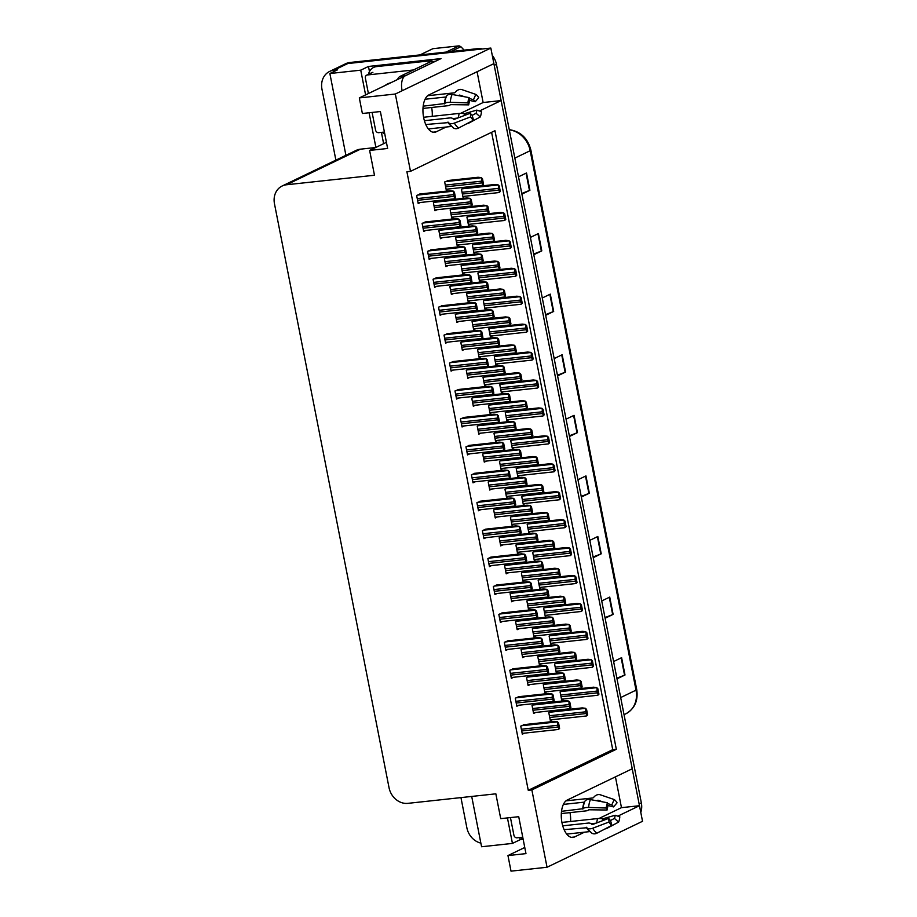 <?xml version="1.0" encoding="UTF-8"?>
<svg xmlns="http://www.w3.org/2000/svg" width="917" height="917" viewBox="0 0 917 917"><rect width="100%" height="100%" fill="white"/><g stroke="black" fill="none" stroke-linecap="round" stroke-linejoin="round"><path stroke-width="1.38" d="M570.007 812.622A19.028 9.376 -96.2 0 1 570.592 821.483M431.655 107.484A19.028 9.376 -96.2 0 1 432.251 116.333M479.453 111.003L501.14 100.572L632.237 768.778L567.199 800.071A19.028 9.376 83.8 0 0 561.995 822.79A19.028 9.376 83.8 0 0 572.873 837.462A19.028 9.376 83.8 0 0 574.443 837.003L584.496 832.166M335.886 160.143L321.959 89.167A17.847 15.291 64.3 0 1 329.662 71.423L343.462 64.775A17.847 15.291 64.3 0 1 347.795 63.548L490.836 48.062L493.885 63.64L428.858 94.932A19.028 9.376 83.8 0 0 423.654 117.651A19.028 9.376 83.8 0 0 434.532 132.323A19.028 9.376 83.8 0 0 436.102 131.865L446.155 127.027M523.171 839.364L520.168 839.685L519.744 837.519M369.471 71.537L368.474 66.46L441.02 58.596L359.315 97.913L362.375 113.49L380.383 111.542L387.627 148.474L369.62 150.422L374.48 175.239L286.505 184.764A17.847 15.291 -115.7 0 0 282.161 186.002A17.847 15.291 -115.7 0 0 274.47 203.746L389.037 787.714A17.847 15.291 -115.7 0 0 407.87 803.349L495.845 793.824L500.716 818.64L518.724 816.692L525.968 853.624L507.961 855.572L511.021 871.15L547.036 867.253L642.53 821.288L639.481 805.711L617.806 816.141M383.627 143.682L381.403 132.38M471.705 796.437L481.574 846.746L512.443 843.411L507.445 817.907M512.443 843.411L520.168 839.685M365.596 94.898L360.736 70.173L368.474 66.46M375.89 147.408L369.104 112.768M375.638 147.522L360.473 149.173A17.847 15.291 -115.7 0 0 356.14 150.399L282.161 186.002M360.736 70.173L329.868 73.52L345.915 155.317M329.662 71.423A17.847 15.291 64.3 0 1 333.994 70.185L337.605 69.795L329.868 73.52M480.863 843.113A17.847 15.291 64.3 0 1 466.868 827.787L460.953 797.607M547.036 867.253L531.86 789.927L616.327 749.281L494.962 130.695L410.495 171.341L395.33 94.015L359.315 97.913M395.33 94.015L490.836 48.062M615.433 776.871L621.474 807.659L639.481 805.711M460.621 113.341L483.133 102.521L477.081 71.721M483.133 102.521L501.14 100.572M524.765 847.48L507.961 855.572M386.424 142.341L369.62 150.422M410.495 171.341L406.896 171.731L528.261 790.316L531.86 789.927M528.261 790.316L612.728 749.67L491.604 132.312M612.728 749.67L616.327 749.281M426.038 221.868L422.107 223.393L423.688 231.474L425.878 230.419M431.517 249.802L427.586 251.327L429.179 259.396L431.357 258.342M436.996 277.725L433.065 279.249L434.658 287.33L436.836 286.276M442.475 305.659L438.544 307.184L440.137 315.253L442.326 314.199M447.954 333.582L444.023 335.106L445.616 343.187L447.805 342.133M453.434 361.516L449.502 363.04L451.095 371.11L453.285 370.067M458.913 389.45L454.981 390.963L456.574 399.044L458.764 397.989M464.392 417.373L460.46 418.897L462.053 426.978L464.243 425.924M469.871 445.307L465.939 446.82L467.532 454.901L469.722 453.846M475.35 473.229L471.418 474.754L473.012 482.835L475.201 481.78M480.829 501.163L476.909 502.676L478.491 510.758L480.68 509.703M486.308 529.086L482.388 530.611L483.97 538.692L486.159 537.637M491.799 557.02L487.867 558.533L489.449 566.614L491.638 565.56M497.278 584.943L493.346 586.467L494.928 594.548L497.117 593.494M502.757 612.877L498.825 614.39L500.407 622.471L502.596 621.417M508.236 640.8L504.304 642.324L505.886 650.405L508.075 649.351M513.715 668.734L509.783 670.258L511.365 678.328L513.554 677.273M519.194 696.656L515.262 698.181L516.844 706.262L519.033 705.207M524.673 724.59L520.741 726.115L522.323 734.185L524.513 733.142M420.559 193.945L416.627 195.459L418.209 203.54L420.399 202.485M437.317 201.155L433.386 202.68L434.979 210.761L437.168 209.706M442.796 229.09L438.876 230.614L440.458 238.684L442.647 237.629M448.275 257.012L444.355 258.537L445.937 266.618L448.126 265.563M453.766 284.946L449.834 286.471L451.416 294.54L453.606 293.497M459.245 312.88L455.313 314.393L456.895 322.475L459.085 321.42M470.203 368.737L466.272 370.25L467.853 378.331L470.043 377.277M475.682 396.66L471.751 398.184L473.332 406.265L475.522 405.211M481.161 424.594L477.23 426.107L478.812 434.188L481.001 433.133M486.64 452.517L482.709 454.041L484.291 462.122L486.48 461.068M492.12 480.451L488.188 481.964L489.77 490.045L491.959 488.99M497.599 508.373L493.667 509.898L495.249 517.979L497.438 516.924M503.078 536.307L499.146 537.821L500.728 545.902L502.917 544.847M508.557 564.23L504.625 565.755L506.207 573.836L508.396 572.781M514.036 592.164L510.104 593.689L511.686 601.758L513.875 600.704M519.515 620.087L515.583 621.611L517.165 629.692L519.354 628.638M524.994 648.021L521.062 649.545L522.644 657.615L524.833 656.572M530.473 675.955L526.541 677.468L528.123 685.549L530.313 684.495M535.952 703.878L532.02 705.402L533.602 713.472L535.792 712.429M464.724 340.803L460.793 342.328L462.374 350.409L464.564 349.354M454.087 208.377L450.155 209.901L451.737 217.971L453.926 216.928M459.566 236.311L455.634 237.824L457.216 245.905L459.406 244.85M465.045 264.234L461.113 265.758L462.695 273.839L464.885 272.785M470.524 292.168L466.593 293.681L468.174 301.762L470.364 300.707M476.003 320.09L472.072 321.615L473.653 329.696L475.843 328.641M481.482 348.024L477.551 349.537L479.132 357.619L481.322 356.564M486.961 375.947L483.03 377.472L484.612 385.553L486.801 384.498M492.44 403.881L488.509 405.394L490.091 413.475L492.28 412.421M497.92 431.804L493.988 433.328L495.57 441.409L497.759 440.355M503.399 459.738L499.467 461.251L501.049 469.332L503.238 468.278M508.878 487.661L504.946 489.185L506.528 497.266L508.717 496.212M514.357 515.595L510.425 517.119L512.007 525.189L514.196 524.134M519.836 543.517L515.904 545.042L517.486 553.123L519.675 552.068M525.315 571.451L521.383 572.976L522.965 581.046L525.154 580.002M530.794 599.386L526.862 600.899L528.444 608.98L530.634 607.925M536.273 627.308L532.341 628.833L533.935 636.902L536.113 635.859M541.752 655.242L537.821 656.755L539.414 664.836L541.592 663.782M547.231 683.165L543.3 684.69L544.893 692.771L547.082 691.716M552.71 711.099L548.779 712.612L550.372 720.693L552.561 719.639M448.608 180.443L444.676 181.967L446.258 190.048L448.447 188.994M514.678 439.025L510.746 440.55L512.339 448.619L514.529 447.565M509.199 411.091L505.267 412.616L506.86 420.697L509.05 419.642M503.72 383.168L499.788 384.682L501.381 392.763L503.559 391.708M498.24 355.234L494.309 356.759L495.902 364.84L498.08 363.785M487.282 299.378L483.351 300.902L484.933 308.983L487.122 307.929M492.761 327.312L488.83 328.825L490.412 336.906L492.601 335.851M470.845 215.598L466.913 217.111L468.495 225.192L470.685 224.138M476.324 243.521L472.393 245.045L473.974 253.126L476.164 252.072M481.803 271.455L477.872 272.968L479.453 281.049L481.643 279.994M520.157 466.948L516.225 468.472L517.818 476.553L520.008 475.499M525.636 494.882L521.704 496.406L523.298 504.476L525.487 503.433M531.115 522.816L527.183 524.329L528.777 532.41L530.966 531.356M536.594 550.739L532.662 552.263L534.256 560.344L536.445 559.29M542.073 578.673L538.141 580.186L539.735 588.267L541.924 587.212M547.552 606.596L543.632 608.12L545.214 616.201L547.403 615.147M553.031 634.53L549.111 636.043L550.693 644.124L552.882 643.069M558.51 662.452L554.59 663.977L556.172 672.058L558.361 671.003M564.001 690.386L560.069 691.899L561.651 699.98L563.84 698.926M465.366 187.664L461.434 189.189L463.016 197.27L465.206 196.215M598.973 818.491L621.474 807.659M493.816 63.674A17.847 15.291 64.3 0 1 494.229 65.371L639.138 803.98A17.847 15.291 64.3 0 1 639.401 805.722M477.608 48.67L350.007 62.482A17.847 15.291 64.3 0 0 345.663 63.72L343.462 64.775A17.847 15.291 64.3 0 1 347.795 63.548L475.396 49.724L477.608 48.67A17.847 15.291 64.3 0 1 482.422 48.968M492.269 55.352A17.847 15.291 64.3 0 1 496.441 64.305L641.35 802.914A17.847 15.291 64.3 0 1 640.788 812.382M593.104 556.997L600.784 554.006A4.757 0.711 -11.1 0 0 601.231 553.811L593.23 557.662M589.837 540.354L597.838 536.502L601.231 553.811M604.991 617.577L612.671 614.585A4.757 0.711 -11.1 0 0 613.118 614.401L605.117 618.253M601.724 600.944L609.725 597.093L613.118 614.401M616.877 678.167L624.557 675.176A4.757 0.711 -11.1 0 0 625.004 674.992L617.003 678.844M613.611 661.524L621.611 657.672L625.004 674.992M557.433 375.225L565.124 372.233A4.757 0.711 -11.1 0 0 565.571 372.038L557.57 375.89M554.177 358.581L562.178 354.73L565.571 372.038M545.546 314.634L553.238 311.642A4.757 0.711 -11.1 0 0 553.685 311.448L545.684 315.299M542.279 297.991L550.292 294.139L553.685 311.448M533.66 254.043L541.351 251.052A4.757 0.711 -11.1 0 0 541.798 250.868L533.797 254.72M530.393 237.4L538.405 233.548L541.798 250.868M521.773 193.453L529.464 190.461A4.757 0.711 -11.1 0 0 529.911 190.278L521.911 194.129M518.506 176.809L526.518 172.958L529.911 190.278M581.206 496.406L588.897 493.415A4.757 0.711 -11.1 0 0 589.344 493.22L581.344 497.071M577.951 479.763L585.952 475.912L589.344 493.22M569.319 435.816L577.011 432.824A4.757 0.711 -11.1 0 0 577.458 432.629L569.457 436.481M566.064 419.172L574.065 415.321L577.458 432.629M464.369 187.767L494.859 184.477L498.069 184.844L499.226 185.956L500.304 191.458L499.261 192.478M498.069 184.844L498.481 186.311A2.969 1.467 83.8 0 0 498.516 188.363L498.859 190.094A2.969 1.467 83.8 0 0 499.57 191.813L500.304 191.458M499.226 185.956L498.481 186.311M447.611 180.557L478.089 177.256L481.299 177.623L482.468 178.735L483.546 184.237L482.502 185.257M481.299 177.623L481.723 179.09A2.969 1.467 83.8 0 0 481.757 181.142L482.101 182.873A2.969 1.467 83.8 0 0 482.8 184.604L483.546 184.237M482.468 178.735L481.723 179.09M436.332 201.27L466.81 197.969L470.02 198.336L471.178 199.447L472.266 204.95L471.223 205.97M470.02 198.336L470.444 199.803A2.969 1.467 83.8 0 0 470.478 201.855L470.811 203.585A2.969 1.467 83.8 0 0 471.521 205.305L472.266 204.95M471.178 199.447L470.444 199.803M419.562 194.049L450.052 190.747L453.262 191.126L454.419 192.238L455.497 197.74L454.454 198.76M453.262 191.126L453.686 192.593A2.969 1.467 83.8 0 0 453.72 194.633L454.053 196.364A2.969 1.467 83.8 0 0 454.763 198.095L455.497 197.74M454.419 192.238L453.686 192.593M422.989 108.424L447.278 105.787A6.545 2.121 -175 0 0 450.419 104.641L468.736 104.87L467.922 102.887L450.27 102.303A6.545 2.121 -175 0 0 444.791 103.529L423.184 106.166M425.052 99.254L445.914 96.996L446.441 96.342A6.545 4.253 22.8 0 1 452.081 94.451L469.137 97.615L469.458 101.718A8.161 4.023 -96.2 0 0 468.736 104.87M469.195 98.337L473.447 99.804L475.831 94.394L462.019 89.66A6.545 5.284 -57 0 0 455.554 91.952L454.649 92.8L427.643 95.723M451.531 126.443L428.377 128.953M425.763 124.517L448.528 122.591A6.545 3.783 -29.9 0 0 454.351 123.096L470.673 116.872L470.375 113.204L454.064 119.439L453.239 119.015A6.545 3.783 -29.9 0 0 449.674 117.949L424.388 120.689M423.574 117.273L459.05 113.433A6.545 2.121 5 0 1 464.346 113.674L476.817 110.109A8.161 4.023 -96.2 0 1 476.095 113.261L472.163 115.37M457.663 118.064L452.803 118.591M458.729 95.677L459.646 95.07L464.61 96.766M470.673 116.872A13.675 6.74 -96.2 0 0 473.562 120.173L472.106 115.175A8.161 4.023 -96.2 0 1 470.375 113.204M473.447 99.804A8.161 4.023 -96.2 0 1 475.178 101.764L469.355 100.308M467.922 102.887A13.675 6.74 -96.2 0 1 469.137 97.615M476.817 110.109L481.459 111.679A13.675 6.74 -96.2 0 1 480.256 116.952L476.095 113.261M475.831 94.394A13.675 6.74 -96.2 0 1 478.72 97.695L475.178 101.764M473.562 120.173L458.66 128.002A6.545 5.284 123 0 1 453.491 128.002L449.811 124.517A18.638 9.181 -96.2 0 1 448.528 122.591M466.696 123.784A6.545 4.253 -157.2 0 0 468.61 123.222L480.256 116.952M405.245 75.813L400.099 76.375L430.348 61.817L435.495 61.256L405.245 75.813A11.898 5.857 83.8 0 0 401.99 90.015M400.099 76.375A11.898 5.857 83.8 0 0 397.519 79.527M384.762 133.871A11.898 10.202 64.3 0 1 382.16 132.289M379.271 65.279A11.898 10.202 -115.7 0 0 376.383 66.104L373.62 67.434A11.898 10.202 64.3 0 1 376.52 66.609L428.996 60.935L431.758 59.605L379.271 65.279L376.52 66.609M368.496 74.288A11.898 10.202 64.3 0 1 373.62 67.434M432.159 61.622A11.898 10.202 64.3 0 1 431.758 59.605M429.248 62.345A11.898 10.202 64.3 0 1 428.996 60.935M469.848 215.701L500.338 212.4L503.548 212.778L504.705 213.89L505.783 219.392L504.74 220.412M503.548 212.778L503.96 214.246A2.969 1.467 83.8 0 0 503.995 216.286L504.339 218.017A2.969 1.467 83.8 0 0 505.049 219.748L505.783 219.392M504.705 213.89L503.96 214.246M475.327 243.635L505.817 240.334L509.027 240.701L510.184 241.813L511.262 247.315L510.219 248.335M509.027 240.701L509.439 242.168A2.969 1.467 83.8 0 0 509.474 244.22L509.818 245.951A2.969 1.467 83.8 0 0 510.528 247.67L511.262 247.315M510.184 241.813L509.439 242.168M480.806 271.558L511.296 268.257L514.506 268.635L515.663 269.747L516.741 275.249L515.698 276.269M514.506 268.635L514.918 270.102A2.969 1.467 83.8 0 0 514.953 272.143L515.297 273.874A2.969 1.467 83.8 0 0 516.007 275.604L516.741 275.249M515.663 269.747L514.918 270.102M486.285 299.492L516.775 296.191L519.985 296.558L521.143 297.67L522.22 303.172L521.177 304.192M519.985 296.558L520.409 298.025A2.969 1.467 83.8 0 0 520.443 300.077L520.776 301.808A2.969 1.467 83.8 0 0 521.486 303.527L522.22 303.172M521.143 297.67L520.409 298.025M453.09 208.48L483.568 205.179L486.789 205.557L487.947 206.669L489.025 212.171L487.982 213.191M486.789 205.557L487.202 207.024A2.969 1.467 83.8 0 0 487.236 209.076L487.58 210.807A2.969 1.467 83.8 0 0 488.28 212.526L489.025 212.171M487.947 206.669L487.202 207.024M458.569 236.414L489.048 233.113L492.269 233.48L493.426 234.592L494.504 240.105L493.461 241.125M492.269 233.48L492.681 234.958A2.969 1.467 83.8 0 0 492.716 236.999L493.059 238.729A2.969 1.467 83.8 0 0 493.759 240.46L494.504 240.105M493.426 234.592L492.681 234.958M464.048 264.337L494.527 261.047L497.748 261.414L498.905 262.526L499.983 268.028L498.94 269.048M497.748 261.414L498.16 262.881A2.969 1.467 83.8 0 0 498.195 264.933L498.539 266.664A2.969 1.467 83.8 0 0 499.238 268.383L499.983 268.028M498.905 262.526L498.16 262.881M469.527 292.271L500.006 288.97L503.227 289.348L504.384 290.46L505.462 295.962L504.419 296.982M503.227 289.348L503.639 290.815A2.969 1.467 83.8 0 0 503.674 292.855L504.018 294.586A2.969 1.467 83.8 0 0 504.717 296.317L505.462 295.962M504.384 290.46L503.639 290.815M441.811 229.193L472.289 225.891L475.499 226.27L476.657 227.382L477.746 232.884L476.702 233.904M475.499 226.27L475.923 227.737A2.969 1.467 83.8 0 0 475.957 229.789L476.29 231.52A2.969 1.467 83.8 0 0 477 233.239L477.746 232.884M476.657 227.382L475.923 227.737M447.29 257.127L477.768 253.826L480.978 254.192L482.136 255.304L483.225 260.806L482.182 261.826M480.978 254.192L481.402 255.66A2.969 1.467 83.8 0 0 481.436 257.711L481.78 259.442A2.969 1.467 83.8 0 0 482.48 261.162L483.225 260.806M482.136 255.304L481.402 255.66M452.769 285.049L483.248 281.748L486.457 282.127L487.615 283.238L488.704 288.74L487.661 289.761M486.457 282.127L486.881 283.594A2.969 1.467 83.8 0 0 486.916 285.645L487.259 287.376A2.969 1.467 83.8 0 0 487.959 289.096L488.704 288.74M487.615 283.238L486.881 283.594M458.248 312.984L488.727 309.682L491.936 310.049L493.105 311.161L494.183 316.674L493.14 317.683M491.936 310.049L492.36 311.528A2.969 1.467 83.8 0 0 492.395 313.568L492.738 315.299A2.969 1.467 83.8 0 0 493.438 317.03L494.183 316.674M493.105 311.161L492.36 311.528M385.14 85.487A19.395 16.621 64.3 0 1 390.734 82.794M384.406 132.048L378.71 132.667A2.969 2.545 64.3 0 1 375.569 130.065L372.107 112.436M368.405 93.545L365.379 78.128A2.969 2.545 64.3 0 1 367.385 74.965L413.372 69.99M446.166 52.074L459.096 45.85A32.118 27.533 64.3 0 1 460.873 46.698L450.74 51.581M459.096 45.85L432.904 48.681L419.975 54.905M464.14 50.126L460.873 46.698M561.33 813.562L585.631 810.937A6.545 2.121 -175 0 0 588.76 809.78L607.088 810.009L606.275 808.026L588.622 807.441A6.545 2.121 -175 0 0 583.143 808.679L561.525 811.316M563.393 804.404L584.267 802.146L584.782 801.481A6.545 4.253 22.8 0 1 590.422 799.59L607.478 802.753L607.811 806.868A8.161 4.023 -96.2 0 0 607.088 810.009M607.535 803.487L611.799 804.943L614.172 799.532L600.371 794.81A6.545 5.284 -57 0 0 593.907 797.102L592.99 797.939L565.984 800.862M589.872 831.593L566.717 834.092M564.104 829.667L586.88 827.73A6.545 3.783 -29.9 0 0 592.703 828.234L609.014 822.01L608.716 818.354L592.405 824.578L591.591 824.165A6.545 3.783 -29.9 0 0 588.015 823.099L562.729 825.827M561.926 822.423L597.403 818.583A6.545 2.121 5 0 1 602.687 818.824L615.158 815.259A8.161 4.023 -96.2 0 1 614.436 818.4L610.504 820.52M596.016 823.202L591.144 823.73M597.07 800.828L597.987 800.22L602.95 801.917M609.014 822.01A13.675 6.74 -96.2 0 0 611.914 825.311L610.447 820.325A8.161 4.023 -96.2 0 1 608.716 818.354M611.799 804.943A8.161 4.023 -96.2 0 1 613.519 806.914L607.696 805.447M606.275 808.026A13.675 6.74 -96.2 0 1 607.478 802.753M615.158 815.259L619.812 816.818A13.675 6.74 -96.2 0 1 618.597 822.102L614.436 818.4M614.172 799.532A13.675 6.74 -96.2 0 1 617.061 802.833L613.519 806.914M611.914 825.311L597.001 833.152A6.545 5.284 123 0 1 591.832 833.152L588.152 829.656A18.638 9.181 -96.2 0 1 586.88 827.73M605.037 828.922A6.545 4.253 -157.2 0 0 606.951 828.36L618.597 822.102M523.103 839.009A11.898 10.202 64.3 0 1 520.501 837.439M522.747 837.198L517.05 837.817A2.969 2.545 64.3 0 1 513.91 835.204L510.448 817.586M425.041 221.983L455.531 218.682L458.741 219.048L459.898 220.16L460.976 225.662L459.933 226.682M458.741 219.048L459.165 220.516A2.969 1.467 83.8 0 0 459.199 222.567L459.532 224.298A2.969 1.467 83.8 0 0 460.242 226.018L460.976 225.662M459.898 220.16L459.165 220.516M430.52 249.905L461.01 246.604L464.22 246.982L465.377 248.094L466.455 253.596L465.412 254.617M464.22 246.982L464.644 248.45A2.969 1.467 83.8 0 0 464.678 250.49L465.011 252.221A2.969 1.467 83.8 0 0 465.721 253.952L466.455 253.596M465.377 248.094L464.644 248.45M435.999 277.84L466.489 274.538L469.699 274.905L470.857 276.017L471.934 281.519L470.891 282.539M469.699 274.905L470.123 276.372A2.969 1.467 83.8 0 0 470.157 278.424L470.49 280.155A2.969 1.467 83.8 0 0 471.2 281.874L471.934 281.519M470.857 276.017L470.123 276.372M441.478 305.762L471.968 302.461L475.178 302.839L476.336 303.951L477.413 309.453L476.37 310.473M475.178 302.839L475.602 304.306A2.969 1.467 83.8 0 0 475.636 306.358L475.969 308.089A2.969 1.467 83.8 0 0 476.68 309.808L477.413 309.453M476.336 303.951L475.602 304.306M446.957 333.696L477.448 330.395L480.657 330.762L481.815 331.874L482.892 337.376L481.849 338.396M480.657 330.762L481.081 332.229A2.969 1.467 83.8 0 0 481.116 334.281L481.448 336.012A2.969 1.467 83.8 0 0 482.159 337.731L482.892 337.376M481.815 331.874L481.081 332.229M452.448 361.619L482.927 358.318L486.136 358.696L487.294 359.808L488.371 365.31L487.328 366.33M486.136 358.696L486.56 360.163A2.969 1.467 83.8 0 0 486.595 362.215L486.927 363.946A2.969 1.467 83.8 0 0 487.638 365.665L488.371 365.31M487.294 359.808L486.56 360.163M457.927 389.553L488.406 386.252L491.615 386.619L492.773 387.731L493.85 393.233L492.807 394.253M491.615 386.619L492.039 388.097A2.969 1.467 83.8 0 0 492.074 390.138L492.406 391.868A2.969 1.467 83.8 0 0 493.117 393.599L493.85 393.233M492.773 387.731L492.039 388.097M463.406 417.476L493.885 414.175L497.094 414.553L498.252 415.665L499.341 421.167L498.298 422.187M497.094 414.553L497.518 416.02A2.969 1.467 83.8 0 0 497.553 418.072L497.885 419.803A2.969 1.467 83.8 0 0 498.596 421.522L499.341 421.167M498.252 415.665L497.518 416.02M468.885 445.41L499.364 442.109L502.573 442.487L503.731 443.599L504.82 449.101L503.777 450.121M502.573 442.487L502.997 443.954A2.969 1.467 83.8 0 0 503.032 445.994L503.364 447.725A2.969 1.467 83.8 0 0 504.075 449.456L504.82 449.101M503.731 443.599L502.997 443.954M474.364 473.344L504.843 470.043L508.052 470.41L509.21 471.521L510.299 477.023L509.256 478.044M508.052 470.41L508.477 471.877A2.969 1.467 83.8 0 0 508.511 473.929L508.843 475.659A2.969 1.467 83.8 0 0 509.554 477.379L510.299 477.023M509.21 471.521L508.477 471.877M479.843 501.267L510.322 497.965L513.531 498.344L514.689 499.456L515.778 504.958L514.735 505.978M513.531 498.344L513.956 499.811A2.969 1.467 83.8 0 0 513.99 501.851L514.322 503.582A2.969 1.467 83.8 0 0 515.033 505.313L515.778 504.958M514.689 499.456L513.956 499.811M485.322 529.201L515.801 525.899L519.011 526.266L520.168 527.378L521.257 532.88L520.214 533.9M519.011 526.266L519.435 527.733A2.969 1.467 83.8 0 0 519.469 529.785L519.813 531.516A2.969 1.467 83.8 0 0 520.512 533.236L521.257 532.88M520.168 527.378L519.435 527.733M490.801 557.123L521.28 553.822L524.49 554.2L525.647 555.312L526.736 560.814L525.693 561.834M524.49 554.2L524.914 555.668A2.969 1.467 83.8 0 0 524.948 557.708L525.292 559.439A2.969 1.467 83.8 0 0 525.991 561.17L526.736 560.814M525.647 555.312L524.914 555.668M496.28 585.057L526.759 581.756L529.969 582.123L531.138 583.235L532.215 588.737L531.172 589.757M529.969 582.123L530.393 583.59A2.969 1.467 83.8 0 0 530.427 585.642L530.771 587.373A2.969 1.467 83.8 0 0 531.47 589.092L532.215 588.737M531.138 583.235L530.393 583.59M501.759 612.98L532.238 609.679L535.448 610.057L536.617 611.169L537.694 616.671L536.651 617.691M535.448 610.057L535.872 611.524A2.969 1.467 83.8 0 0 535.906 613.565L536.25 615.296A2.969 1.467 83.8 0 0 536.949 617.026L537.694 616.671M536.617 611.169L535.872 611.524M507.239 640.914L537.717 637.613L540.927 637.98L542.096 639.092L543.173 644.594L542.13 645.614M540.927 637.98L541.351 639.447A2.969 1.467 83.8 0 0 541.385 641.499L541.729 643.23A2.969 1.467 83.8 0 0 542.428 644.949L543.173 644.594M542.096 639.092L541.351 639.447M512.718 668.837L543.196 665.536L546.406 665.914L547.575 667.026L548.653 672.528L547.609 673.548M546.406 665.914L546.83 667.381A2.969 1.467 83.8 0 0 546.864 669.421L547.208 671.164A2.969 1.467 83.8 0 0 547.908 672.883L548.653 672.528M547.575 667.026L546.83 667.381M518.197 696.771L548.675 693.47L551.885 693.837L553.054 694.948L554.132 700.45L553.089 701.471M551.885 693.837L552.309 695.304A2.969 1.467 83.8 0 0 552.343 697.356L552.687 699.086A2.969 1.467 83.8 0 0 553.387 700.806L554.132 700.45M553.054 694.948L552.309 695.304M523.676 724.694L554.155 721.392L557.364 721.771L558.533 722.883L559.611 728.385L558.568 729.405M557.364 721.771L557.788 723.238A2.969 1.467 83.8 0 0 557.823 725.29L558.166 727.021A2.969 1.467 83.8 0 0 558.866 728.74L559.611 728.385M558.533 722.883L557.788 723.238M491.764 327.415L522.254 324.114L525.464 324.492L526.622 325.604L527.699 331.106L526.656 332.126M525.464 324.492L525.888 325.959A2.969 1.467 83.8 0 0 525.922 327.999L526.255 329.73A2.969 1.467 83.8 0 0 526.966 331.461L527.699 331.106M526.622 325.604L525.888 325.959M497.243 355.349L527.733 352.048L530.943 352.415L532.101 353.526L533.178 359.028L532.135 360.049M530.943 352.415L531.367 353.882A2.969 1.467 83.8 0 0 531.402 355.934L531.734 357.664A2.969 1.467 83.8 0 0 532.445 359.384L533.178 359.028M532.101 353.526L531.367 353.882M502.722 383.272L533.213 379.97L536.422 380.349L537.58 381.461L538.657 386.963L537.614 387.983M536.422 380.349L536.846 381.816A2.969 1.467 83.8 0 0 536.881 383.856L537.213 385.587A2.969 1.467 83.8 0 0 537.924 387.318L538.657 386.963M537.58 381.461L536.846 381.816M475.006 320.205L505.485 316.904L508.706 317.271L509.863 318.382L510.941 323.884L509.898 324.905M508.706 317.271L509.118 318.738A2.969 1.467 83.8 0 0 509.153 320.79L509.497 322.52A2.969 1.467 83.8 0 0 510.196 324.24L510.941 323.884M509.863 318.382L509.118 318.738M480.485 348.128L510.964 344.826L514.185 345.205L515.343 346.317L516.42 351.819L515.377 352.839M514.185 345.205L514.597 346.672A2.969 1.467 83.8 0 0 514.632 348.712L514.976 350.443A2.969 1.467 83.8 0 0 515.675 352.174L516.42 351.819M515.343 346.317L514.597 346.672M485.964 376.062L516.443 372.76L519.664 373.127L520.822 374.239L521.899 379.741L520.856 380.761M519.664 373.127L520.077 374.594A2.969 1.467 83.8 0 0 520.111 376.646L520.455 378.377A2.969 1.467 83.8 0 0 521.154 380.097L521.899 379.741M520.822 374.239L520.077 374.594M491.443 403.984L521.922 400.683L525.143 401.061L526.301 402.173L527.378 407.675L526.335 408.695M525.143 401.061L525.556 402.529A2.969 1.467 83.8 0 0 525.59 404.569L525.934 406.3A2.969 1.467 83.8 0 0 526.645 408.031L527.378 407.675M526.301 402.173L525.556 402.529M463.727 340.906L494.206 337.605L497.415 337.983L498.584 339.095L499.662 344.597L498.619 345.617M497.415 337.983L497.839 339.45A2.969 1.467 83.8 0 0 497.874 341.502L498.218 343.233A2.969 1.467 83.8 0 0 498.917 344.952L499.662 344.597M498.584 339.095L497.839 339.45M469.206 368.84L499.685 365.539L502.894 365.917L504.063 367.029L505.141 372.531L504.098 373.551M502.894 365.917L503.318 367.385A2.969 1.467 83.8 0 0 503.353 369.425L503.697 371.156A2.969 1.467 83.8 0 0 504.396 372.887L505.141 372.531M504.063 367.029L503.318 367.385M474.685 396.774L505.164 393.473L508.373 393.84L509.543 394.952L510.62 400.454L509.577 401.474M508.373 393.84L508.797 395.307A2.969 1.467 83.8 0 0 508.832 397.359L509.176 399.09A2.969 1.467 83.8 0 0 509.875 400.809L510.62 400.454M509.543 394.952L508.797 395.307M480.164 424.697L510.643 421.396L513.852 421.774L515.022 422.886L516.099 428.388L515.056 429.408M513.852 421.774L514.277 423.241A2.969 1.467 83.8 0 0 514.311 425.282L514.655 427.013A2.969 1.467 83.8 0 0 515.354 428.743L516.099 428.388M515.022 422.886L514.277 423.241M508.201 411.206L538.692 407.905L541.901 408.271L543.059 409.383L544.136 414.885L543.093 415.905M541.901 408.271L542.325 409.739A2.969 1.467 83.8 0 0 542.36 411.79L542.692 413.521A2.969 1.467 83.8 0 0 543.403 415.241L544.136 414.885M543.059 409.383L542.325 409.739M513.68 439.128L544.171 435.827L547.38 436.205L548.538 437.317L549.615 442.819L548.572 443.839M547.38 436.205L547.804 437.673A2.969 1.467 83.8 0 0 547.839 439.724L548.171 441.455A2.969 1.467 83.8 0 0 548.882 443.175L549.615 442.819M548.538 437.317L547.804 437.673M519.171 467.062L549.65 463.761L552.859 464.128L554.017 465.24L555.094 470.742L554.051 471.762M552.859 464.128L553.283 465.595A2.969 1.467 83.8 0 0 553.318 467.647L553.65 469.378A2.969 1.467 83.8 0 0 554.361 471.097L555.094 470.742M554.017 465.24L553.283 465.595M524.65 494.985L555.129 491.684L558.338 492.062L559.496 493.174L560.574 498.676L559.53 499.696M558.338 492.062L558.762 493.529A2.969 1.467 83.8 0 0 558.797 495.581L559.129 497.312A2.969 1.467 83.8 0 0 559.84 499.031L560.574 498.676M559.496 493.174L558.762 493.529M530.129 522.919L560.608 519.618L563.817 519.985L564.975 521.097L566.064 526.599L565.021 527.619M563.817 519.985L564.242 521.464A2.969 1.467 83.8 0 0 564.276 523.504L564.608 525.235A2.969 1.467 83.8 0 0 565.319 526.966L566.064 526.599M564.975 521.097L564.242 521.464M535.608 550.842L566.087 547.541L569.297 547.919L570.454 549.031L571.543 554.533L570.5 555.553M569.297 547.919L569.721 549.386A2.969 1.467 83.8 0 0 569.755 551.438L570.087 553.169A2.969 1.467 83.8 0 0 570.798 554.888L571.543 554.533M570.454 549.031L569.721 549.386M496.922 431.918L527.401 428.617L530.622 428.984L531.78 430.096L532.857 435.598L531.814 436.618M530.622 428.984L531.035 430.451A2.969 1.467 83.8 0 0 531.069 432.503L531.413 434.234A2.969 1.467 83.8 0 0 532.124 435.953L532.857 435.598M531.78 430.096L531.035 430.451M502.401 459.841L532.892 456.54L536.101 456.918L537.259 458.03L538.336 463.532L537.293 464.552M536.101 456.918L536.514 458.385A2.969 1.467 83.8 0 0 536.548 460.426L536.892 462.157A2.969 1.467 83.8 0 0 537.603 463.887L538.336 463.532M537.259 458.03L536.514 458.385M507.88 487.775L538.371 484.474L541.58 484.841L542.738 485.953L543.815 491.455L542.772 492.475M541.58 484.841L541.993 486.308A2.969 1.467 83.8 0 0 542.027 488.36L542.371 490.091A2.969 1.467 83.8 0 0 543.082 491.81L543.815 491.455M542.738 485.953L541.993 486.308M513.36 515.698L543.85 512.397L547.059 512.775L548.217 513.887L549.294 519.389L548.251 520.409M547.059 512.775L547.472 514.242A2.969 1.467 83.8 0 0 547.506 516.282L547.85 518.025A2.969 1.467 83.8 0 0 548.561 519.744L549.294 519.389M548.217 513.887L547.472 514.242M518.839 543.632L549.329 540.331L552.538 540.698L553.696 541.809L554.774 547.311L553.73 548.332M552.538 540.698L552.951 542.165A2.969 1.467 83.8 0 0 552.985 544.217L553.329 545.947A2.969 1.467 83.8 0 0 554.04 547.667L554.774 547.311M553.696 541.809L552.951 542.165M524.318 571.555L554.808 568.253L558.017 568.632L559.175 569.744L560.253 575.246L559.21 576.266M558.017 568.632L558.442 570.099A2.969 1.467 83.8 0 0 558.476 572.151L558.808 573.882A2.969 1.467 83.8 0 0 559.519 575.601L560.253 575.246M559.175 569.744L558.442 570.099M485.643 452.631L516.122 449.33L519.331 449.697L520.501 450.809L521.578 456.311L520.535 457.331M519.331 449.697L519.756 451.164A2.969 1.467 83.8 0 0 519.79 453.216L520.134 454.947A2.969 1.467 83.8 0 0 520.833 456.666L521.578 456.311M520.501 450.809L519.756 451.164M491.122 480.554L521.601 477.253L524.822 477.631L525.98 478.743L527.057 484.245L526.014 485.265M524.822 477.631L525.235 479.098A2.969 1.467 83.8 0 0 525.269 481.138L525.613 482.869A2.969 1.467 83.8 0 0 526.312 484.6L527.057 484.245M525.98 478.743L525.235 479.098M496.601 508.488L527.08 505.187L530.301 505.554L531.459 506.665L532.536 512.167L531.493 513.188M530.301 505.554L530.714 507.021A2.969 1.467 83.8 0 0 530.748 509.073L531.092 510.803A2.969 1.467 83.8 0 0 531.791 512.523L532.536 512.167M531.459 506.665L530.714 507.021M502.08 536.411L532.559 533.109L535.78 533.488L536.938 534.6L538.015 540.102L536.972 541.122M535.78 533.488L536.193 534.955A2.969 1.467 83.8 0 0 536.227 536.995L536.571 538.726A2.969 1.467 83.8 0 0 537.27 540.457L538.015 540.102M536.938 534.6L536.193 534.955M507.56 564.345L538.038 561.044L541.259 561.41L542.417 562.522L543.494 568.024L542.451 569.044M541.259 561.41L541.672 562.878A2.969 1.467 83.8 0 0 541.706 564.929L542.05 566.66A2.969 1.467 83.8 0 0 542.749 568.38L543.494 568.024M542.417 562.522L541.672 562.878M513.039 592.267L543.517 588.966L546.738 589.344L547.896 590.456L548.974 595.958L547.93 596.978M546.738 589.344L547.151 590.812A2.969 1.467 83.8 0 0 547.185 592.852L547.529 594.594A2.969 1.467 83.8 0 0 548.228 596.314L548.974 595.958M547.896 590.456L547.151 590.812M541.087 578.776L571.566 575.475L574.776 575.853L575.933 576.965L577.022 582.467L575.979 583.487M574.776 575.853L575.2 577.32A2.969 1.467 83.8 0 0 575.234 579.361L575.567 581.091A2.969 1.467 83.8 0 0 576.277 582.822L577.022 582.467M575.933 576.965L575.2 577.32M546.566 606.71L577.045 603.409L580.255 603.776L581.412 604.888L582.501 610.39L581.458 611.41M580.255 603.776L580.679 605.243A2.969 1.467 83.8 0 0 580.713 607.295L581.046 609.026A2.969 1.467 83.8 0 0 581.756 610.745L582.501 610.39M581.412 604.888L580.679 605.243M552.045 634.633L582.524 631.332L585.734 631.71L586.891 632.822L587.98 638.324L586.937 639.344M585.734 631.71L586.158 633.177A2.969 1.467 83.8 0 0 586.192 635.217L586.525 636.948A2.969 1.467 83.8 0 0 587.235 638.679L587.98 638.324M586.891 632.822L586.158 633.177M557.525 662.567L588.003 659.266L591.213 659.632L592.371 660.744L593.459 666.246L592.416 667.267M591.213 659.632L591.637 661.1A2.969 1.467 83.8 0 0 591.671 663.151L592.015 664.882A2.969 1.467 83.8 0 0 592.714 666.602L593.459 666.246M592.371 660.744L591.637 661.1M563.004 690.49L593.482 687.188L596.692 687.567L597.85 688.678L598.939 694.18L597.895 695.201M596.692 687.567L597.116 689.034A2.969 1.467 83.8 0 0 597.15 691.074L597.494 692.805A2.969 1.467 83.8 0 0 598.193 694.536L598.939 694.18M597.85 688.678L597.116 689.034M529.797 599.489L560.287 596.188L563.496 596.554L564.654 597.666L565.732 603.168L564.689 604.188M563.496 596.554L563.921 598.033A2.969 1.467 83.8 0 0 563.955 600.073L564.287 601.804A2.969 1.467 83.8 0 0 564.998 603.535L565.732 603.168M564.654 597.666L563.921 598.033M535.276 627.411L565.766 624.11L568.976 624.488L570.133 625.6L571.211 631.102L570.168 632.122M568.976 624.488L569.4 625.956A2.969 1.467 83.8 0 0 569.434 628.007L569.766 629.738A2.969 1.467 83.8 0 0 570.477 631.458L571.211 631.102M570.133 625.6L569.4 625.956M540.755 655.346L571.245 652.044L574.455 652.423L575.612 653.534L576.69 659.036L575.647 660.057M574.455 652.423L574.879 653.89A2.969 1.467 83.8 0 0 574.913 655.93L575.246 657.661A2.969 1.467 83.8 0 0 575.956 659.392L576.69 659.036M575.612 653.534L574.879 653.89M546.234 683.28L576.724 679.978L579.934 680.345L581.091 681.457L582.169 686.959L581.126 687.979M579.934 680.345L580.358 681.812A2.969 1.467 83.8 0 0 580.392 683.864L580.725 685.595A2.969 1.467 83.8 0 0 581.435 687.314L582.169 686.959M581.091 681.457L580.358 681.812M551.713 711.202L582.203 707.901L585.413 708.279L586.571 709.391L587.648 714.893L586.605 715.913M585.413 708.279L585.837 709.747A2.969 1.467 83.8 0 0 585.871 711.787L586.204 713.518A2.969 1.467 83.8 0 0 586.914 715.249L587.648 714.893M586.571 709.391L585.837 709.747M518.518 620.201L548.996 616.9L552.217 617.267L553.375 618.379L554.453 623.881L553.409 624.901M552.217 617.267L552.63 618.734A2.969 1.467 83.8 0 0 552.664 620.786L553.008 622.517A2.969 1.467 83.8 0 0 553.708 624.236L554.453 623.881M553.375 618.379L552.63 618.734M523.997 648.124L554.476 644.823L557.696 645.201L558.854 646.313L559.932 651.815L558.889 652.835M557.696 645.201L558.109 646.668A2.969 1.467 83.8 0 0 558.144 648.72L558.487 650.451A2.969 1.467 83.8 0 0 559.187 652.17L559.932 651.815M558.854 646.313L558.109 646.668M529.476 676.058L559.955 672.757L563.176 673.124L564.333 674.236L565.411 679.738L564.368 680.758M563.176 673.124L563.588 674.603A2.969 1.467 83.8 0 0 563.623 676.643L563.966 678.374A2.969 1.467 83.8 0 0 564.677 680.105L565.411 679.738M564.333 674.236L563.588 674.603M534.955 703.981L565.434 700.68L568.655 701.058L569.812 702.17L570.89 707.672L569.847 708.692M568.655 701.058L569.067 702.525A2.969 1.467 83.8 0 0 569.102 704.577L569.446 706.308A2.969 1.467 83.8 0 0 570.156 708.027L570.89 707.672M569.812 702.17L569.067 702.525M571.245 837.359L574.443 837.003M432.893 132.208L436.102 131.865M333.994 70.185L350.007 62.482M286.505 184.764L360.473 149.173M514.838 158.102L530.186 150.709A5.949 0.894 -11.1 0 0 530.874 150.124L636.719 689.584A5.949 0.894 168.9 0 1 636.02 690.169L530.186 150.709A23.785 20.392 -115.7 0 0 509.302 129.882M636.719 689.584C638.324 700.703 634.667 708.795 625.761 713.839A23.785 20.392 -115.7 0 0 636.02 690.169L620.671 697.562M509.267 129.675A5.949 2.728 -85.1 0 1 509.451 129.675C520.673 131.486 527.814 138.307 530.874 150.124M496.441 64.305L494.229 65.371M641.35 802.914L639.138 803.98M577.011 432.824L573.618 415.527M565.124 372.233L561.731 354.948M553.238 311.642L549.845 294.357M541.351 251.052L537.958 233.766M529.464 190.461L526.071 173.175M588.897 493.415L585.505 476.118M600.784 554.006L597.391 536.709M612.671 614.585L609.278 597.299M624.557 675.176L621.176 657.89M462.386 194.037L498.859 190.094M462.053 192.306L498.516 188.363M462.168 188.833L497.793 184.982M445.628 186.827L482.101 182.873M445.284 185.096L481.757 181.142M445.398 181.623L481.024 177.76M434.349 207.54L470.811 203.585M434.005 205.809L470.478 201.855M434.119 202.325L469.745 198.473M417.579 200.319L454.053 196.364M417.246 198.588L453.72 194.633M417.361 195.115L452.987 191.252M444.344 103.885A17.847 8.792 -96.2 0 1 445.914 96.996M451.015 125.927A17.847 8.792 -96.2 0 1 447.92 122.121M459.05 113.433A11.898 5.857 -96.2 0 1 458.042 117.915M464.346 113.674A14.064 6.935 -96.2 0 1 464.094 115.611M465.102 113.823A14.672 7.233 -96.2 0 1 464.93 115.29M459.062 95.276A14.672 7.233 -96.2 0 1 459.864 95.895M465.756 113.811A14.821 7.302 -96.2 0 1 465.618 115.026M459.646 95.07A14.821 7.302 -96.2 0 1 460.873 96.079M458.66 128.002A20.346 10.03 -96.2 0 1 454.351 123.096M450.27 102.303A20.346 10.03 -96.2 0 1 452.081 94.451M444.791 103.529A18.638 9.181 -96.2 0 1 446.441 96.342M449.639 124.288A18.042 8.895 -96.2 0 1 449.479 124.082A18.042 8.895 -96.2 0 1 448.241 122.213M444.63 103.77A18.042 8.895 -96.2 0 1 446.224 96.812M467.865 221.971L504.339 218.017M467.532 220.24L503.995 216.286M467.647 216.767L503.273 212.904M473.344 249.894L509.818 245.951M473.012 248.163L509.474 244.22M473.126 244.69L508.752 240.839M478.823 277.828L515.297 273.874M478.491 276.097L514.953 272.143M478.605 272.624L514.231 268.761M484.302 305.751L520.776 301.808M483.97 304.02L520.443 300.077M484.084 300.547L519.71 296.695M451.107 214.75L487.58 210.807M450.763 213.019L487.236 209.076M450.877 209.546L486.503 205.695M456.586 242.684L493.059 238.729M456.242 240.953L492.716 236.999M456.357 237.48L491.993 233.617M462.065 270.607L498.539 266.664M461.721 268.876L498.195 264.933M461.836 265.403L497.472 261.551M467.544 298.541L504.018 294.586M467.2 296.81L503.674 292.855M467.315 293.337L502.952 289.474M439.828 235.463L476.29 231.52M439.484 233.732L475.957 229.789M439.598 230.259L475.224 226.396M445.307 263.397L481.78 259.442M444.963 261.666L481.436 257.711M445.077 258.193L480.703 254.33M450.786 291.319L487.259 287.376M450.442 289.589L486.916 285.645M450.556 286.115L486.182 282.264M456.265 319.254L492.738 315.299M455.921 317.523L492.395 313.568M456.036 314.05L491.661 310.187M367.385 74.965L372.898 72.305M582.685 809.023A17.847 8.792 -96.2 0 1 584.267 802.146M589.356 831.077A17.847 8.792 -96.2 0 1 586.261 827.26M597.403 818.583A11.898 5.857 -96.2 0 1 596.394 823.053M602.687 818.824A14.064 6.935 -96.2 0 1 602.435 820.749M603.455 818.961A14.672 7.233 -96.2 0 1 603.271 820.428M597.403 800.426A14.672 7.233 -96.2 0 1 598.205 801.034M604.097 818.95A14.821 7.302 -96.2 0 1 603.971 820.165M597.987 800.22A14.821 7.302 -96.2 0 1 599.214 801.229M597.001 833.152A20.346 10.03 -96.2 0 1 592.703 828.234M588.622 807.441A20.346 10.03 -96.2 0 1 590.422 799.59M583.143 808.679A18.638 9.181 -96.2 0 1 584.782 801.481M587.98 829.438A18.042 8.895 -96.2 0 1 587.82 829.232A18.042 8.895 -96.2 0 1 586.582 827.363M582.971 808.92A18.042 8.895 -96.2 0 1 584.565 801.962M423.058 228.241L459.532 224.298M422.726 226.51L459.199 222.567M422.84 223.037L458.466 219.186M428.537 256.175L465.011 252.221M428.205 254.445L464.678 250.49M428.319 250.971L463.945 247.109M434.016 284.11L470.49 280.155M433.684 282.379L470.157 278.424M433.798 278.894L469.424 275.043M439.495 312.032L475.969 308.089M439.163 310.301L475.636 306.358M439.277 306.828L474.903 302.965M444.974 339.966L481.448 336.012M444.642 338.235L481.116 334.281M444.756 334.762L480.382 330.899M450.453 367.889L486.927 363.946M450.121 366.158L486.595 362.215M450.236 362.685L485.861 358.834M455.932 395.823L492.406 391.868M455.6 394.092L492.074 390.138M455.715 390.619L491.34 386.756M461.423 423.746L497.885 419.803M461.079 422.015L497.553 418.072M461.194 418.542L496.819 414.69M466.902 451.68L503.364 447.725M466.558 449.949L503.032 445.994M466.673 446.476L502.298 442.613M472.381 479.602L508.843 475.659M472.037 477.872L508.511 473.929M472.152 474.398L507.777 470.547M477.86 507.537L514.322 503.582M477.516 505.806L513.99 501.851M477.631 502.333L513.256 498.47M483.339 535.459L519.813 531.516M482.995 533.728L519.469 529.785M483.11 530.255L518.735 526.404M488.818 563.393L525.292 559.439M488.474 561.663L524.948 557.708M488.589 558.189L524.215 554.327M494.297 591.316L530.771 587.373M493.954 589.585L530.427 585.642M494.068 586.112L529.694 582.261M499.776 619.25L536.25 615.296M499.433 617.519L535.906 613.565M499.547 614.046L535.173 610.183M505.256 647.184L541.729 643.23M504.912 645.453L541.385 641.499M505.026 641.969L540.652 638.117M510.735 675.107L547.208 671.164M510.391 673.376L546.864 669.421M510.505 669.903L546.131 666.04M516.214 703.041L552.687 699.086M515.87 701.31L552.343 697.356M515.984 697.837L551.61 693.974M521.693 730.964L558.166 727.021M521.349 729.233L557.823 725.29M521.464 725.76L557.089 721.897M489.781 333.685L526.255 329.73M489.449 331.954L525.922 327.999M489.563 328.481L525.189 324.618M495.26 361.607L531.734 357.664M494.928 359.877L531.402 355.934M495.042 356.404L530.668 352.552M500.739 389.542L537.213 385.587M500.407 387.811L536.881 383.856M500.522 384.338L536.147 380.475M473.023 326.463L509.497 322.52M472.679 324.733L509.153 320.79M472.794 321.259L508.431 317.408M478.502 354.398L514.976 350.443M478.158 352.667L514.632 348.712M478.273 349.194L513.91 345.331M483.981 382.32L520.455 378.377M483.637 380.589L520.111 376.646M483.752 377.116L519.389 373.265M489.46 410.254L525.934 406.3M489.116 408.523L525.59 404.569M489.242 405.05L524.868 401.188M461.744 347.176L498.218 343.233M461.4 345.445L497.874 341.502M461.515 341.972L497.14 338.121M467.223 375.11L503.697 371.156M466.879 373.379L503.353 369.425M466.994 369.906L502.619 366.043M472.702 403.033L509.176 399.09M472.358 401.302L508.832 397.359M472.473 397.829L508.098 393.978M478.181 430.967L514.655 427.013M477.837 429.236L514.311 425.282M477.952 425.763L513.577 421.9M506.218 417.476L542.692 413.521M505.886 415.745L542.36 411.79M506.001 412.26L541.626 408.409M511.697 445.398L548.171 441.455M511.365 443.668L547.839 439.724M511.48 440.194L547.105 436.332M517.177 473.332L553.65 469.378M516.844 471.602L553.318 467.647M516.959 468.128L552.584 464.266M522.656 501.255L559.129 497.312M522.323 499.524L558.797 495.581M522.438 496.051L558.063 492.2M528.146 529.189L564.608 525.235M527.802 527.458L564.276 523.504M527.917 523.985L563.542 520.122M533.625 557.112L570.087 553.169M533.281 555.381L569.755 551.438M533.396 551.908L569.021 548.057M494.939 438.177L531.413 434.234M494.595 436.446L531.069 432.503M494.722 432.973L530.347 429.122M500.418 466.111L536.892 462.157M500.086 464.38L536.548 460.426M500.201 460.907L535.826 457.044M505.897 494.045L542.371 490.091M505.565 492.314L542.027 488.36M505.68 488.83L541.305 484.978M511.377 521.968L547.85 518.025M511.044 520.237L547.506 516.282M511.159 516.764L546.784 512.901M516.856 549.902L553.329 545.947M516.523 548.171L552.985 544.217M516.638 544.698L552.263 540.835M522.335 577.825L558.808 573.882M522.002 576.094L558.476 572.151M522.117 572.621L557.742 568.769M483.66 458.89L520.134 454.947M483.316 457.159L519.79 453.216M483.431 453.686L519.056 449.834M489.139 486.824L525.613 482.869M488.795 485.093L525.269 481.138M488.91 481.62L524.535 477.757M494.618 514.746L531.092 510.803M494.274 513.016L530.748 509.073M494.389 509.543L530.026 505.691M500.097 542.681L536.571 538.726M499.754 540.95L536.227 536.995M499.868 537.477L535.505 533.614M505.576 570.615L542.05 566.66M505.233 568.884L541.706 564.929M505.347 565.399L540.984 561.548M511.056 598.537L547.529 594.594M510.712 596.807L547.185 592.852M510.826 593.333L546.463 589.471M539.104 585.046L575.567 581.091M538.76 583.315L575.234 579.361M538.875 579.842L574.5 575.979M544.583 612.969L581.046 609.026M544.24 611.238L580.713 607.295M544.354 607.765L579.98 603.913M550.062 640.903L586.525 636.948M549.719 639.172L586.192 635.217M549.833 635.699L585.459 631.836M555.542 668.825L592.015 664.882M555.198 667.095L591.671 663.151M555.312 663.621L590.938 659.77M561.021 696.76L597.494 692.805M560.677 695.029L597.15 691.074M560.791 691.556L596.417 687.693M527.814 605.759L564.287 601.804M527.481 604.028L563.955 600.073M527.596 600.555L563.221 596.692M533.293 633.681L569.766 629.738M532.96 631.951L569.434 628.007M533.075 628.477L568.7 624.626M538.772 661.615L575.246 657.661M538.439 659.885L574.913 655.93M538.554 656.412L574.18 652.549M544.251 689.538L580.725 685.595M543.919 687.807L580.392 683.864M544.033 684.334L579.659 680.483M549.73 717.472L586.204 713.518M549.398 715.741L585.871 711.787M549.512 712.268L585.138 708.405M516.535 626.471L553.008 622.517M516.191 624.741L552.664 620.786M516.305 621.268L551.942 617.405M522.014 654.394L558.487 650.451M521.67 652.663L558.144 648.72M521.784 649.19L557.421 645.339M527.493 682.328L563.966 678.374M527.149 680.597L563.623 676.643M527.275 677.124L562.9 673.261M532.972 710.251L569.446 706.308M532.628 708.52L569.102 704.577M532.754 705.047L568.38 701.196M625.761 713.839L624.03 714.664M462.867 196.467L499.077 192.547M446.098 189.246L482.319 185.326M434.818 209.959L471.04 206.038M418.06 202.737L454.282 198.817M468.346 224.39L504.568 220.47M473.825 252.324L510.047 248.404M479.304 280.247L515.526 276.326M484.784 308.181L521.005 304.261M451.577 217.18L487.798 213.26M457.056 245.103L493.277 241.182M462.535 273.037L498.756 269.117M468.014 300.959L504.235 297.039M440.298 237.893L476.519 233.961M445.777 265.815L481.998 261.895M451.256 293.749L487.477 289.829M456.735 321.672L492.956 317.752M366.662 75.171L372.176 72.512M423.539 230.671L459.761 226.751M429.018 258.605L465.24 254.674M434.498 286.528L470.719 282.608M439.977 314.462L476.198 310.531M445.456 342.385L481.677 338.465M450.935 370.319L487.156 366.399M456.414 398.242L492.635 394.321M461.893 426.176L498.114 422.256M467.372 454.098L503.593 450.178M472.851 482.033L509.073 478.112M478.33 509.955L514.552 506.035M483.809 537.889L520.031 533.969M489.288 565.812L525.51 561.892M494.767 593.746L530.989 589.826M500.246 621.68L536.468 617.749M505.726 649.603L541.947 645.683M511.205 677.537L547.426 673.605M516.684 705.46L552.905 701.539M522.163 733.394L558.384 729.473M490.263 336.103L526.484 332.183M495.742 364.038L531.963 360.117M501.221 391.972L537.442 388.04M473.504 328.894L509.714 324.973M478.983 356.816L515.194 352.896M484.463 384.75L520.673 380.83M489.942 412.673L526.152 408.753M462.214 349.606L498.435 345.686M467.693 377.529L503.914 373.609M473.172 405.463L509.393 401.543M478.651 433.386L514.873 429.465M506.7 419.894L542.921 415.974M512.179 447.828L548.4 443.897M517.658 475.751L553.879 471.831M523.137 503.685L559.359 499.765M528.616 531.608L564.838 527.688M534.095 559.542L570.317 555.622M495.421 440.607L531.631 436.687M500.9 468.541L537.11 464.61M506.379 496.464L542.6 492.544M511.858 524.398L548.079 520.466M517.337 552.321L553.559 548.4M522.816 580.255L559.038 576.335M484.13 461.32L520.352 457.4M489.609 489.242L525.831 485.322M495.088 517.177L531.31 513.256M500.567 545.111L536.789 541.179M506.046 573.033L542.268 569.113M511.537 600.967L547.747 597.036M539.574 587.465L575.796 583.544M545.053 615.399L581.275 611.479M550.532 643.321L586.754 639.401M556.011 671.255L592.233 667.335M561.491 699.178L597.712 695.258M528.295 608.177L564.517 604.257M533.774 636.111L569.996 632.191M539.253 664.034L575.475 660.114M544.732 691.968L580.954 688.048M550.211 719.891L586.433 715.971M517.016 628.89L553.226 624.97M522.495 656.824L558.705 652.904M527.974 684.747L564.184 680.827M533.453 712.681L569.663 708.761"/></g></svg>
